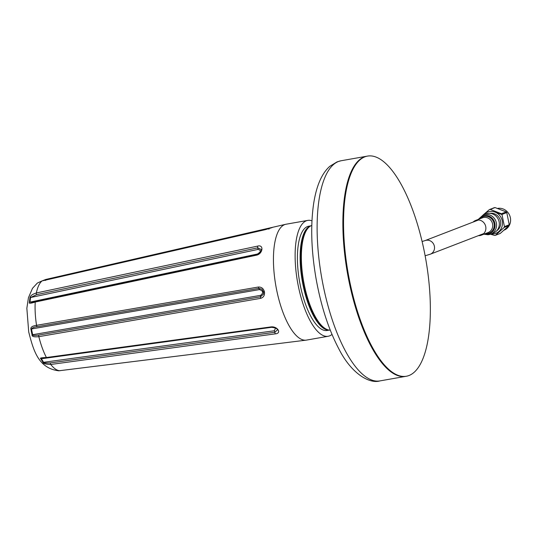 <?xml version="1.0" encoding="UTF-8"?>
<svg xmlns="http://www.w3.org/2000/svg" width="537" height="537" viewBox="0 0 537 537"><rect width="100%" height="100%" fill="white"/><g stroke="black" fill="none" stroke-linecap="round" stroke-linejoin="round"><path stroke-width="0.81" d="M379.934 380.908C369.597 384.103 351.42 373.772 338.928 349.016C328.617 329.503 320.992 306.036 316.058 278.616C311.292 250.94 310.453 226.137 313.561 204.208C316.286 186.097 321.703 173.464 329.812 166.309L337.041 161.885L341.109 160.751A111.777 39.429 -100 0 0 338.471 161.489A111.777 39.429 -100 0 0 322.388 281.469A111.777 39.429 -100 0 0 379.934 380.908L405.69 376.363A111.777 39.429 -100 0 1 348.137 276.931A111.777 39.429 -100 0 1 364.227 156.945A111.777 39.429 -100 0 1 366.858 156.213L367.536 156.092A111.777 39.429 -100 0 1 425.082 255.525A111.777 39.429 -100 0 1 408.999 375.511A111.777 39.429 -100 0 1 406.368 376.242A111.777 39.429 -100 0 1 348.815 276.81A111.777 39.429 -100 0 1 364.905 156.824A111.777 39.429 -100 0 1 367.536 156.092M329.288 330.101L327.161 330.477A52.948 18.674 -100 0 1 299.901 283.375A52.948 18.674 -100 0 1 307.52 226.54A52.948 18.674 -100 0 1 308.768 226.198L310.896 225.822M329.154 330.087A52.948 18.674 -100 0 1 302.425 281.891A52.948 18.674 -100 0 1 310.232 226.064A52.948 18.674 -100 0 1 310.775 225.882M406.368 376.242L405.69 376.363A111.777 39.429 -100 0 1 348.137 276.931A111.777 39.429 -100 0 1 364.227 156.945A111.777 39.429 -100 0 1 366.858 156.213L341.109 160.751M311.782 225.446A53.244 18.782 80 0 0 306.493 230.286A53.244 18.782 80 0 0 304.217 284.489A53.244 18.782 80 0 0 323.623 327.416A53.244 18.782 80 0 0 330.255 330.148M306.493 230.286L305.566 231.83A51.767 18.258 80 0 0 303.358 284.536A51.767 18.258 80 0 0 322.227 326.274L323.623 327.416M501.981 214.552L494.456 211.893M494.644 207.631A13.23 12.351 -111.1 0 0 494.228 207.712L489.429 209.564A13.23 12.351 -111.1 0 1 489.838 209.484A13.23 12.351 -111.1 0 1 490.254 209.417L501.41 213.746L506.216 211.893L495.06 207.564A13.23 12.351 -111.1 0 0 494.644 207.631M483.703 214.78A11.418 10.659 68.9 0 1 489.476 211.531A11.418 10.659 68.9 0 1 502.243 220.841A11.418 10.659 68.9 0 1 493.98 233.863A11.418 10.659 68.9 0 1 491.1 233.957M483.038 215.035L489.429 209.564M506.216 211.893A13.23 12.351 -111.1 0 1 506.78 212.585L509.237 224.755A13.23 12.351 -111.1 0 1 508.975 225.594L504.169 227.446L495.47 235.28A13.23 12.351 68.9 0 1 495.06 235.36A13.23 12.351 68.9 0 1 494.644 235.428L490.435 234.213M495.06 207.564L490.254 209.417M496.658 230.863A9.565 8.928 -111.1 0 0 500.054 219.485A9.565 8.928 -111.1 0 0 489.898 213.337M497.906 208.349A11.418 10.659 68.9 0 1 510.103 216.646A11.418 10.659 68.9 0 1 504.364 230.051M508.975 225.594L500.276 233.427L495.47 235.28M506.78 212.585L501.981 214.438L504.431 226.607L509.237 224.755M504.169 227.446A13.23 12.351 -111.1 0 0 504.431 226.607M501.981 214.438A13.23 12.351 -111.1 0 0 501.41 213.746M473.164 222.05A7.901 7.37 68.9 0 1 475.601 220.452A7.901 7.37 68.9 0 1 477.615 220.002A7.901 7.37 68.9 0 1 485.656 226.225A7.901 7.37 68.9 0 1 481.286 235.193A7.901 7.37 68.9 0 1 479.279 235.636A7.901 7.37 68.9 0 1 478.407 235.642M483.891 234.186L487.878 234.756L490.596 234.152A10.277 9.592 68.9 0 0 496.282 222.479A10.277 9.592 68.9 0 0 485.817 214.391A10.277 9.592 68.9 0 0 483.199 214.968L485.951 213.907A10.277 9.592 68.9 0 1 488.569 213.33A10.277 9.592 68.9 0 1 499.027 221.419A10.277 9.592 68.9 0 1 493.349 233.092L490.596 234.152A10.277 9.592 68.9 0 1 487.985 234.729M328.188 336.269A58.828 20.748 80 0 1 297.894 283.939A58.828 20.748 80 0 1 306.365 220.788A58.828 20.748 -100 0 1 307.748 220.405L286.06 224.224A58.828 20.748 -100 0 0 284.677 224.614A58.828 20.748 80 0 0 276.213 287.765A58.828 20.748 80 0 0 306.499 340.096L328.188 336.269A58.828 20.748 80 0 0 329.57 335.887A58.828 20.748 -100 0 0 332 334.437M307.748 220.405A58.828 20.748 -100 0 1 311.957 220.821M58.64 370.805L291.155 342.015M263.586 291.947L263.499 294.101L260.546 296.786L38.852 335.054A1.47 0.584 -99.8 0 0 38.832 336.659C34.113 337.169 31.851 336.578 32.059 334.887L30.864 328.966C30.636 327.127 32.529 325.912 36.543 325.321L258.23 287.047C261.412 286.839 263.486 288.436 264.459 291.846C264.842 295.39 263.519 297.565 260.512 298.371L38.832 336.659A46.263 16.318 80 0 0 46.41 357.521L270.876 326.919C277.454 325.993 282.133 333.43 275.233 333.866L50.767 364.475C45.726 364.301 43.121 363.562 42.953 362.267L40.678 358.629C39.657 358.018 41.571 357.649 46.41 357.521A1.47 0.564 82.2 0 0 46.88 357.937L271.339 327.308C275.387 327.718 277.414 328.59 277.421 329.926L274.79 332.275L50.31 362.905C45.759 363.133 43.517 362.931 43.598 362.294L274.407 330.758L275.494 328.073M40.678 358.629A1.47 1.094 -24.2 0 0 41.389 358.756L46.88 357.937M42.953 362.267A1.47 0.973 -39.1 0 0 43.598 362.294L41.389 358.756L272.017 327.255M38.852 335.054C34.462 335.672 32.401 335.558 32.656 334.712L260.62 295.343C263.667 292.833 263.278 290.913 259.458 289.591L31.495 328.959C32.589 327.651 34.482 326.899 37.16 326.691L258.854 288.389L261.982 289.242L263.58 291.927L263.499 294.101M30.864 328.966L31.495 328.959L32.656 334.712L32.059 334.887M31.871 302.23L29.971 302.13L257.438 254.021C261.049 251.759 261.244 250.222 258.008 249.41L30.542 297.525L36.55 294.659L257.767 247.832L261.197 249.463C261.613 251.168 260.13 252.853 256.74 254.511L31.871 302.23M29.36 302.479A1.47 0.96 -0.1 0 1 29.971 302.13L30.542 297.525A1.47 0.839 13.7 0 0 29.944 297.74C30.247 295.806 32.381 294.216 36.348 292.967L257.538 246.134C264.217 244.194 262.808 254.021 256.418 255.203L35.22 302.042C30.636 303.472 28.683 303.613 29.36 302.479L29.944 297.74M42.215 280.858L45.927 279.421L269.218 228.151C274.561 226.809 273.273 227.305 265.345 229.648L42.054 280.918L37.355 283.059L32.502 288.309L28.441 297.72L26.85 308.265L28.709 331.933C33.314 349.708 38.006 368.288 58.781 370.805L291.014 342.029M45.927 279.421A1.47 0.524 77.1 0 0 45.893 279.428L285.697 224.298A58.828 20.748 -100 0 0 276.602 289.752A58.828 20.748 80 0 0 306.13 340.149L290.973 342.035M478.487 219.995L425.036 240.61A7.283 6.8 68.9 0 1 434.373 246.228A7.283 6.8 68.9 0 1 430.278 254.209L425.129 255.766M475.601 220.452L482.434 217.821A7.901 7.37 68.9 0 1 484.441 217.371A7.901 7.37 68.9 0 1 492.483 223.587A7.901 7.37 68.9 0 1 488.113 232.555L481.286 235.193M478.89 219.183A9.418 8.787 68.9 0 1 485.206 215.512A9.418 8.787 68.9 0 1 495.013 224.218A9.418 8.787 68.9 0 1 487.187 234.145A9.418 8.787 68.9 0 1 484.575 233.924M479.83 218.821A8.76 8.183 68.9 0 1 485.052 216.243A8.76 8.183 68.9 0 1 494.181 224.345A8.76 8.183 68.9 0 1 486.898 233.588A8.76 8.183 68.9 0 1 485.515 233.561M50.31 362.905A1.47 0.564 -97.8 0 0 50.767 364.475A46.263 16.318 80 0 0 60.157 370.711A1.47 0.517 82.9 0 0 60.178 370.705M275.233 333.866L274.407 330.758M270.876 326.919L271.561 327.12M260.512 298.371L260.62 295.343M258.23 287.047L259.458 289.591M35.549 301.324A1.47 0.571 -102 0 0 35.22 302.042A46.263 16.318 80 0 0 36.543 325.321A1.47 0.584 80.2 0 0 37.16 326.691M256.418 255.203L257.438 254.021M257.538 246.134L258.008 249.41M265.345 229.648L42.134 280.871A1.47 0.524 -102.9 0 0 42.054 280.918A46.263 16.318 80 0 0 36.348 292.967A1.47 0.571 78 0 0 36.55 294.659M37.355 283.059L42.134 280.871A1.47 0.524 -102.9 0 1 42.228 280.878M272.38 227.446L265.5 229.608M272.729 227.272L269.191 228.158L268.93 229.198M42.148 280.871L45.893 279.428A1.47 0.524 77.1 0 0 45.625 280.435M31.307 331.953L31.931 331.859M264.459 291.846L263.573 291.94L261.982 289.242M425.036 240.61L422.102 241.496M483.73 233.595L430.278 254.209M483.199 214.968L478.212 219.445"/></g></svg>
